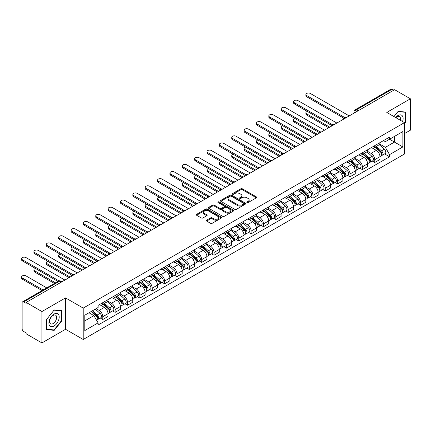 <?xml version="1.0" encoding="UTF-8"?>
<svg xmlns="http://www.w3.org/2000/svg" width="432" height="432" viewBox="0 0 432 432"><rect width="100%" height="100%" fill="white"/><g stroke="black" fill="none" stroke-linecap="round" stroke-linejoin="round"><path stroke-width="0.65" d="M247.028 202.57A0.772 0.443 0 0 0 248.114 202.57L256.381 197.802A1.102 0.637 0 0 0 256.7 197.354A1.102 0.637 0 0 0 256.381 196.906L242.379 188.822A1.102 0.637 0 0 0 240.824 188.822L232.562 193.59A0.772 0.443 0 0 0 232.335 193.903A0.772 0.443 0 0 0 232.562 194.222A0.772 0.443 0 0 0 233.647 194.222L234.716 193.601A3.521 2.03 0 0 1 239.695 193.601L240.862 194.276A3.521 2.03 0 0 1 241.893 195.712A3.521 2.03 0 0 1 240.862 197.149L239.792 197.77A0.772 0.443 0 0 0 239.566 198.083A0.772 0.443 0 0 0 239.792 198.396A0.772 0.443 0 0 0 240.883 198.396L241.952 197.78A3.521 2.03 0 0 1 246.931 197.78L248.098 198.45A3.521 2.03 0 0 1 249.129 199.892A3.521 2.03 0 0 1 248.098 201.328L247.028 201.944A0.772 0.443 0 0 0 246.802 202.257A0.772 0.443 0 0 0 247.028 202.57L247.028 201.944M206.68 220.163A1.102 0.637 0 0 0 206.356 220.612A1.102 0.637 0 0 0 206.68 221.065L210.605 223.328A1.102 0.637 0 0 0 212.161 223.328L221.341 218.03A1.102 0.637 0 0 0 221.659 217.582A1.102 0.637 0 0 0 221.341 217.134L207.338 209.05A1.102 0.637 0 0 0 205.783 209.05L196.603 214.348A1.102 0.637 0 0 0 196.285 214.796A1.102 0.637 0 0 0 196.603 215.249L201.35 217.987A1.102 0.637 0 0 0 202.905 217.987L206.831 215.719A1.102 0.637 0 0 0 207.155 215.271A1.102 0.637 0 0 0 206.831 214.823L204.482 213.462A2.943 1.701 0 0 1 203.618 212.263A2.943 1.701 0 0 1 205.438 210.692A2.943 1.701 0 0 1 208.64 211.059L217.858 216.383A2.943 1.701 0 0 1 218.722 217.582A2.943 1.701 0 0 1 216.902 219.154A2.943 1.701 0 0 1 213.7 218.781L212.161 217.895A1.102 0.637 0 0 0 210.605 217.895L206.68 220.163L206.68 221.065L210.605 218.813L210.605 217.895M83.214 308.102L65.54 297.902L41.926 311.537L26.158 302.432L394.632 89.694L410.4 98.798L386.786 112.433L404.455 122.634L83.214 308.102L83.214 339.487L404.455 154.019L404.455 122.634M234.797 209.363A1.102 0.637 0 0 0 236.353 209.363L245.527 204.066A1.102 0.637 0 0 0 245.851 203.618A1.102 0.637 0 0 0 245.527 203.17L231.53 195.086A1.102 0.637 0 0 0 229.975 195.086L220.795 200.383A1.102 0.637 0 0 0 220.471 200.831A1.102 0.637 0 0 0 220.795 201.28L234.797 209.363M218.419 202.738A0.772 0.443 0 0 1 219.202 202.846L219.202 201.933L233.437 210.152A1.102 0.637 0 0 1 233.755 210.6A1.102 0.637 0 0 1 233.437 211.048L224.257 216.346A1.102 0.637 0 0 1 222.701 216.346L208.699 208.262L208.699 207.365A1.102 0.637 0 0 0 208.381 207.814A1.102 0.637 0 0 0 208.699 208.262M208.699 207.365L212.63 205.097A1.102 0.637 0 0 1 214.186 205.097L219.861 208.375A1.102 0.637 0 0 0 221.416 208.375L224.024 206.874A1.102 0.637 0 0 0 224.343 206.426A1.102 0.637 0 0 0 224.024 205.972L218.111 202.559A0.772 0.443 0 0 1 217.885 202.246A0.772 0.443 0 0 1 218.36 201.836A0.772 0.443 0 0 1 219.202 201.933M41.926 311.537L41.926 342.922L26.158 333.817L26.158 332.899L23.701 331.484A2.241 1.296 -120 0 1 22.118 328.736L22.118 302.843A2.241 1.296 -120 0 1 22.583 301.817L58.477 281.092A2.241 1.296 60 0 1 59.6 281.205L23.701 301.925A2.241 1.296 -120 0 0 22.583 301.817M404.455 133.618L410.4 130.183L410.4 98.798M41.926 342.922L65.54 329.287L83.214 339.487M26.158 302.432L26.158 303.345L23.701 301.925M357.944 110.878L356.276 109.917A2.241 1.296 60 0 0 355.158 109.804L391.052 89.078A2.241 1.296 60 0 1 392.175 89.192L356.276 109.917A2.241 1.296 120 0 0 354.694 112.66L354.694 112.752M393.838 90.153L392.175 89.192M374.744 145.649A5.157 2.975 60 0 1 373.675 147.96L378.902 144.941A5.157 2.975 -120 0 0 379.971 142.625M367.319 151.2L371.099 153.376A5.157 2.975 60 0 1 374.744 159.694L379.971 156.67A5.157 2.975 -120 0 0 376.326 150.358L372.584 148.198M379.971 156.67L379.971 159.462L374.744 162.481L372.233 161.033M373.675 147.96A5.157 2.975 60 0 1 371.137 147.728M374.744 159.694L374.744 162.481M362.378 152.782A5.157 2.975 60 0 1 361.314 155.099L366.541 152.08A5.157 2.975 -120 0 0 367.61 149.764M359.872 168.172L362.378 169.619L367.61 166.601L367.61 163.809A5.157 2.975 -120 0 0 363.965 157.496L360.223 155.336M361.314 155.099A5.157 2.975 60 0 1 358.776 154.867M354.958 158.333L358.733 160.515A5.157 2.975 60 0 1 362.378 166.828L362.378 169.619M350.017 159.921A5.157 2.975 60 0 1 348.948 162.232L354.181 159.214A5.157 2.975 -120 0 0 355.25 156.902M347.512 175.311L350.017 176.758L355.25 173.74L355.25 170.948A5.157 2.975 -120 0 0 351.605 164.635L347.857 162.47M348.948 162.232A5.157 2.975 60 0 1 346.415 162M342.598 165.472L346.372 167.654A5.157 2.975 60 0 1 350.017 173.966L350.017 176.758M337.657 167.06A5.157 2.975 60 0 1 336.587 169.371L341.82 166.352A5.157 2.975 -120 0 0 342.884 164.036M335.151 182.444L337.657 183.892L342.884 180.873L342.884 178.081A5.157 2.975 -120 0 0 339.239 171.769L335.497 169.609M336.587 169.371A5.157 2.975 60 0 1 334.049 169.139M330.232 172.611L334.012 174.787A5.157 2.975 60 0 1 337.657 181.105L337.657 183.892M325.296 174.193A5.157 2.975 60 0 1 324.227 176.51L329.459 173.491A5.157 2.975 -120 0 0 330.523 171.175M322.785 189.583L325.296 191.03L330.523 188.012L330.523 185.22A5.157 2.975 -120 0 0 326.878 178.907L323.136 176.747M324.227 176.51A5.157 2.975 60 0 1 321.689 176.278M317.871 179.744L321.651 181.926A5.157 2.975 60 0 1 325.296 188.239L325.296 191.03M312.935 181.332A5.157 2.975 60 0 1 311.866 183.643L317.093 180.625A5.157 2.975 -120 0 0 318.163 178.313M310.424 196.722L312.935 198.169L318.163 195.151L318.163 192.359A5.157 2.975 -120 0 0 314.518 186.046L310.775 183.881M311.866 183.643A5.157 2.975 60 0 1 309.328 183.411M305.51 186.883L309.29 189.065A5.157 2.975 60 0 1 312.935 195.377L312.935 198.169M300.569 188.471A5.157 2.975 60 0 1 299.506 190.782L304.733 187.763A5.157 2.975 -120 0 0 305.802 185.447M298.064 203.855L300.569 205.303L305.802 202.284L305.802 199.492A5.157 2.975 -120 0 0 302.157 193.18L298.415 191.02M299.506 190.782A5.157 2.975 60 0 1 296.968 190.55M293.15 194.022L296.924 196.198A5.157 2.975 60 0 1 300.569 202.516L300.569 205.303M288.209 195.604A5.157 2.975 60 0 1 287.14 197.921L292.372 194.902A5.157 2.975 -120 0 0 293.441 192.586M285.703 210.994L288.209 212.441L293.441 209.423L293.441 206.631A5.157 2.975 -120 0 0 289.796 200.318L286.049 198.158M287.14 197.921A5.157 2.975 60 0 1 284.607 197.689M280.789 201.155L284.564 203.337A5.157 2.975 60 0 1 288.209 209.65L288.209 212.441M275.848 202.743A5.157 2.975 60 0 1 274.779 205.054L280.012 202.036A5.157 2.975 -120 0 0 281.075 199.724M273.343 218.133L275.848 219.58L281.075 216.556L281.075 213.77A5.157 2.975 -120 0 0 277.43 207.457L273.688 205.292M274.779 205.054A5.157 2.975 60 0 1 272.241 204.822M268.423 208.294L272.203 210.476A5.157 2.975 60 0 1 275.848 216.788L275.848 219.58M263.488 209.882A5.157 2.975 60 0 1 262.418 212.193L267.651 209.174A5.157 2.975 -120 0 0 268.715 206.858M260.977 225.266L263.488 226.714L268.715 223.695L268.715 220.903A5.157 2.975 -120 0 0 265.07 214.591L261.328 212.431M262.418 212.193A5.157 2.975 60 0 1 259.88 211.961M256.063 215.428L259.843 217.609A5.157 2.975 60 0 1 263.488 223.927L263.488 226.714M251.127 217.015A5.157 2.975 60 0 1 250.058 219.332L255.285 216.313A5.157 2.975 -120 0 0 256.354 213.997M248.616 232.405L251.127 233.852L256.354 230.834L256.354 228.042A5.157 2.975 -120 0 0 252.709 221.729L248.967 219.569M250.058 219.332A5.157 2.975 60 0 1 247.52 219.1M243.702 222.566L247.482 224.748A5.157 2.975 60 0 1 251.127 231.061L251.127 233.852M238.761 224.154A5.157 2.975 60 0 1 237.697 226.465L242.924 223.447A5.157 2.975 -120 0 0 243.994 221.135M236.255 239.544L238.761 240.991L243.994 237.967L243.994 235.181A5.157 2.975 -120 0 0 240.349 228.863L236.606 226.703M237.697 226.465A5.157 2.975 60 0 1 235.159 226.233M231.341 229.705L235.116 231.887A5.157 2.975 60 0 1 238.761 238.199L238.761 240.991M226.4 231.287A5.157 2.975 60 0 1 225.331 233.604L230.564 230.585A5.157 2.975 -120 0 0 231.633 228.269M223.895 246.677L226.4 248.125L231.633 245.106L231.633 242.314A5.157 2.975 -120 0 0 227.988 236.002L224.24 233.842M225.331 233.604A5.157 2.975 60 0 1 222.799 233.372M218.981 236.839L222.755 239.02A5.157 2.975 60 0 1 226.4 245.333L226.4 248.125M214.04 238.426A5.157 2.975 60 0 1 212.971 240.743L218.203 237.724A5.157 2.975 -120 0 0 219.267 235.408M211.534 253.816L214.04 255.263L219.272 252.245L219.272 249.453A5.157 2.975 -120 0 0 215.622 243.14L211.88 240.98M212.971 240.743A5.157 2.975 60 0 1 210.433 240.511M206.615 243.977L210.395 246.159A5.157 2.975 60 0 1 214.04 252.472L214.04 255.263M201.679 245.565A5.157 2.975 60 0 1 200.61 247.876L205.843 244.858A5.157 2.975 -120 0 0 206.906 242.546M199.168 260.95L201.679 262.402L206.906 259.378L206.906 256.592A5.157 2.975 -120 0 0 203.261 250.274L199.519 248.114M200.61 247.876A5.157 2.975 60 0 1 198.072 247.644M194.254 251.116L198.034 253.298A5.157 2.975 60 0 1 201.679 259.61L201.679 262.402M189.319 252.698A5.157 2.975 60 0 1 188.249 255.015L193.477 251.996A5.157 2.975 -120 0 0 194.546 249.68M186.808 268.088L189.319 269.536L194.546 266.517L194.546 263.725A5.157 2.975 -120 0 0 190.901 257.413L187.159 255.253M188.249 255.015A5.157 2.975 60 0 1 185.711 254.783M181.894 258.25L185.674 260.431A5.157 2.975 60 0 1 189.319 266.744L189.319 269.536M176.953 259.837A5.157 2.975 60 0 1 175.889 262.154L181.116 259.13A5.157 2.975 -120 0 0 182.185 256.819M174.447 275.227L176.953 276.674L182.185 273.656L182.185 270.864A5.157 2.975 -120 0 0 178.54 264.551L174.798 262.391M175.889 262.154A5.157 2.975 60 0 1 173.351 261.922M169.533 265.388L173.308 267.57A5.157 2.975 60 0 1 176.953 273.883L176.953 276.674M164.592 266.976A5.157 2.975 60 0 1 163.528 269.287L168.755 266.269A5.157 2.975 -120 0 0 169.825 263.957M162.086 282.361L164.592 283.813L169.825 280.789L169.825 278.003A5.157 2.975 -120 0 0 166.18 271.685L162.432 269.525M163.528 269.287A5.157 2.975 60 0 1 160.99 269.055M157.172 272.527L160.947 274.709A5.157 2.975 60 0 1 164.592 281.021L164.592 283.813M152.231 274.109A5.157 2.975 60 0 1 151.162 276.426L156.395 273.407A5.157 2.975 -120 0 0 157.459 271.091M149.726 289.499L152.231 290.947L157.464 287.928L157.464 285.136A5.157 2.975 -120 0 0 153.819 278.824L150.071 276.664M151.162 276.426A5.157 2.975 60 0 1 148.624 276.194M144.812 279.661L148.586 281.842A5.157 2.975 60 0 1 152.231 288.155L152.231 290.947M139.871 281.248A5.157 2.975 60 0 1 138.802 283.565L144.034 280.541A5.157 2.975 -120 0 0 145.098 278.23M137.36 296.638L139.871 298.085L145.098 295.067L145.098 292.275A5.157 2.975 -120 0 0 141.453 285.962L137.711 283.797M138.802 283.565A5.157 2.975 60 0 1 136.264 283.333M132.446 286.799L136.226 288.981A5.157 2.975 60 0 1 139.871 295.294L139.871 298.085M127.51 288.387A5.157 2.975 60 0 1 126.441 290.698L131.668 287.68A5.157 2.975 -120 0 0 132.737 285.368M124.999 303.772L127.51 305.224L132.737 302.2L132.737 299.414A5.157 2.975 -120 0 0 129.092 293.096L125.35 290.936M126.441 290.698A5.157 2.975 60 0 1 123.903 290.466M120.085 293.938L123.865 296.12A5.157 2.975 60 0 1 127.51 302.432L127.51 305.224M115.144 295.52A5.157 2.975 60 0 1 114.08 297.837L119.308 294.818A5.157 2.975 -120 0 0 120.377 292.502M112.639 310.91L115.144 312.358L120.377 309.339L120.377 306.547A5.157 2.975 -120 0 0 116.732 300.235L112.99 298.075M114.08 297.837A5.157 2.975 60 0 1 111.542 297.605M107.725 301.072L111.499 303.253A5.157 2.975 60 0 1 115.144 309.566L115.144 312.358M102.784 302.659A5.157 2.975 60 0 1 101.72 304.976L106.947 301.952A5.157 2.975 -120 0 0 108.016 299.641M100.278 318.049L102.784 319.496L108.016 316.478L108.016 313.686A5.157 2.975 -120 0 0 104.371 307.373L100.629 305.208M101.72 304.976A5.157 2.975 60 0 1 99.182 304.738M96.131 308.653L99.139 310.392A5.157 2.975 60 0 1 102.784 316.705L102.784 319.496M383.497 140.589L385.36 141.669L402.872 131.555L394.47 136.404L394.47 142.079L385.36 147.339L379.679 144.061M84.796 320.868L93.911 315.608L98.107 322.882L84.796 330.566L84.796 315.193L98.107 307.508L98.107 305.359L389.561 137.09L389.561 139.244L402.872 146.929L389.561 154.613L385.36 147.339M402.872 131.555L402.872 146.929M98.107 322.882L98.107 325.031L389.561 156.762L389.561 154.613M404.455 123.892L405.767 122.267L405.767 112.072L398.115 111.386L393.952 116.57M65.54 297.902L65.54 329.287M46.564 329.648L54.211 330.334L61.857 320.819L61.857 310.624L54.211 309.938L46.564 319.453L46.564 329.648M93.911 315.608L88.997 312.768M384.593 153.9L389.561 156.762M405.367 122.035L405.767 122.267M53.401 329.864L54.211 330.334M61.463 320.593L61.857 320.819M247.336 202.684L248.098 202.241A3.521 2.03 0 0 0 249.129 200.804L249.129 199.892M241.893 195.712L241.893 196.63A3.521 2.03 0 0 1 240.862 198.067L240.1 198.504M256.365 197.807L242.379 189.734A1.102 0.637 0 0 0 240.824 189.734L232.87 194.33M245.516 204.071L231.53 195.998A1.102 0.637 0 0 0 229.975 195.998L220.811 201.29L220.795 200.383M243.583 203.931A0.772 0.443 0 0 0 243.81 203.618A0.772 0.443 0 0 0 243.583 203.305L231.293 196.209A0.772 0.443 0 0 0 230.207 196.209L229.079 196.857A3.521 2.03 0 0 0 228.047 198.293A3.521 2.03 0 0 0 229.079 199.73L237.481 204.584A3.521 2.03 0 0 0 242.455 204.584L243.583 203.931L243.583 204.844A0.772 0.443 0 0 0 243.81 204.53L243.81 203.618M228.047 198.293L228.047 199.211A3.521 2.03 0 0 0 229.079 200.648L229.079 199.73M243.583 204.844L242.455 205.497A3.521 2.03 0 0 1 237.481 205.497L229.079 200.648M208.715 208.273L212.63 206.015L212.63 205.097M224.343 206.426L224.343 207.338A1.102 0.637 0 0 1 224.024 207.787L221.416 209.293A1.102 0.637 0 0 1 219.861 209.293L214.186 206.015A1.102 0.637 0 0 0 212.63 206.015M219.202 202.846L233.42 211.059M225.752 211.777A2.943 1.701 0 0 0 228.96 212.144A2.943 1.701 0 0 0 230.774 210.578A2.943 1.701 0 0 0 229.916 209.374L226.665 207.5A1.102 0.637 0 0 0 225.11 207.5L222.507 209.007A1.102 0.637 0 0 0 222.183 209.455A1.102 0.637 0 0 0 222.507 209.903L225.752 211.777L225.752 212.695A2.943 1.701 0 0 0 228.96 213.062A2.943 1.701 0 0 0 230.774 211.491L230.774 210.578M222.183 209.455L222.183 210.368A1.102 0.637 0 0 0 222.507 210.816L222.507 209.903M225.752 212.695L222.507 210.816M218.722 217.582L218.722 218.495A2.943 1.701 0 0 1 216.902 220.066A2.943 1.701 0 0 1 213.7 219.699L212.161 218.813A1.102 0.637 0 0 0 210.605 218.813M203.618 212.263L203.618 213.176A2.943 1.701 0 0 0 204.482 214.375L204.482 213.462M206.831 214.823L206.831 215.719L204.482 214.375M221.324 218.041L207.338 209.963A1.102 0.637 0 0 0 205.783 209.963L196.619 215.255L196.603 214.348M375.1 147.139L380.138 151.632A2.803 1.62 60 0 1 381.013 155.963L379.971 156.568M375.23 147.258L377.606 148.624M307.422 111.445A2.576 1.49 -0 0 0 305.915 112.801A2.576 1.49 -0 0 0 306.671 113.854L329.729 127.165M375.608 146.842L381.213 151.848A1.345 0.778 60 0 1 381.634 153.927A1.345 0.778 60 0 1 381.51 153.976M376.445 146.362L381.483 150.854A2.803 1.62 60 0 1 382.363 155.185A2.803 1.62 60 0 1 381.515 155.277M379.253 144.671L384.334 149.207A2.803 1.62 60 0 1 385.214 153.538L382.363 155.185M328.703 127.759L306.671 115.042A2.576 1.49 180 0 1 305.915 113.989L305.915 112.801M343.899 118.233L306.671 96.741A2.576 1.49 180 0 1 305.915 95.688L305.915 94.5A2.576 1.49 -0 0 0 306.671 95.553L344.92 117.634M349.223 115.911L310.316 93.447A2.576 1.49 -0 0 0 307.508 93.123A2.576 1.49 -0 0 0 305.915 94.5M362.74 154.273L367.772 158.771A2.803 1.62 60 0 1 368.653 163.102L367.61 163.706M362.869 154.391L365.24 155.763M295.061 118.584A2.576 1.49 -0 0 0 293.555 119.934A2.576 1.49 -0 0 0 294.311 120.987L317.369 134.303M363.247 153.981L368.852 158.981A1.345 0.778 60 0 1 369.274 161.06A1.345 0.778 60 0 1 369.149 161.109M364.084 153.495L369.122 157.993A2.803 1.62 60 0 1 370.003 162.324A2.803 1.62 60 0 1 369.155 162.416M366.892 151.81L371.974 156.346A2.803 1.62 60 0 1 372.854 160.677L370.003 162.324M316.343 134.897L294.311 122.175A2.576 1.49 180 0 1 293.555 121.127L293.555 119.934M350.374 161.411L355.412 165.904A2.803 1.62 60 0 1 356.292 170.24L355.244 170.84M350.509 161.53L352.879 162.902M282.695 125.717A2.576 1.49 -0 0 0 281.194 127.073A2.576 1.49 -0 0 0 281.95 128.126L305.008 141.437M350.881 161.12L356.486 166.12A1.345 0.778 60 0 1 356.913 168.199A1.345 0.778 60 0 1 356.789 168.248M351.724 160.634L356.762 165.127A2.803 1.62 60 0 1 357.642 169.463A2.803 1.62 60 0 1 356.794 169.549M354.532 158.949L359.613 163.48A2.803 1.62 60 0 1 360.493 167.816L357.642 169.463M303.977 142.031L281.95 129.314A2.576 1.49 180 0 1 281.194 128.261L281.194 127.073M402.548 121.532A7.285 4.207 120 0 0 402.419 115.943A7.285 4.207 120 0 0 395.626 117.536M400.372 120.28A4.984 2.878 120 0 0 400.075 117.153A4.984 2.878 120 0 0 399.514 116.629A4.984 2.878 120 0 0 395.928 117.709M393.968 116.581L397.958 111.613L405.367 112.271L405.367 122.153L404.455 123.287M404.876 111.991L405.367 112.271M58.514 314.496A7.285 4.207 120 0 0 51.478 316.381A7.285 4.207 120 0 0 49.588 325.593A7.285 4.207 120 0 0 56.624 323.708A7.285 4.207 120 0 0 58.514 314.496M56.165 315.706A4.984 2.878 120 0 0 55.609 315.182A4.984 2.878 120 0 0 50.965 317.509A4.984 2.878 120 0 0 50.058 323.303A4.984 2.878 120 0 0 50.62 323.822A4.984 2.878 120 0 0 55.258 321.494A4.984 2.878 120 0 0 56.165 315.706M54.054 329.924L46.64 329.26L46.64 319.383L54.054 310.165L61.463 310.829L61.463 320.706L54.054 329.924M60.971 310.543L61.463 310.829M331.538 125.366L294.311 103.88A2.576 1.49 180 0 1 293.555 102.827L293.555 101.633A2.576 1.49 -0 0 0 294.311 102.686L332.559 124.772M336.863 123.044L297.956 100.586A2.576 1.49 -0 0 0 295.148 100.262A2.576 1.49 -0 0 0 293.555 101.633M319.172 132.505L281.95 111.013A2.576 1.49 180 0 1 281.194 109.96L281.194 108.772A2.576 1.49 -0 0 0 281.95 109.825L320.198 131.906M324.502 130.183L285.595 107.719A2.576 1.49 -0 0 0 282.787 107.395A2.576 1.49 -0 0 0 281.194 108.772M338.013 168.55L343.051 173.043A2.803 1.62 60 0 1 343.931 177.374L342.884 177.979M338.148 168.669L340.519 170.035M270.335 132.856A2.576 1.49 -0 0 0 268.834 134.212A2.576 1.49 -0 0 0 269.59 135.259L292.648 148.576M338.521 168.253L344.126 173.259A1.345 0.778 60 0 1 344.547 175.338A1.345 0.778 60 0 1 344.428 175.387M339.363 167.773L344.396 172.265A2.803 1.62 60 0 1 345.276 176.596A2.803 1.62 60 0 1 344.434 176.688M342.171 166.082L347.252 170.618A2.803 1.62 60 0 1 348.133 174.949L345.276 176.596M291.616 149.17L269.59 136.453A2.576 1.49 180 0 1 268.834 135.4L268.834 134.212M325.652 175.684L330.691 180.182A2.803 1.62 60 0 1 331.571 184.513L330.523 185.117M325.787 175.802L328.158 177.174M257.974 139.995A2.576 1.49 -0 0 0 256.473 141.345A2.576 1.49 -0 0 0 257.229 142.398L280.287 155.714M326.16 175.392L331.765 180.392A1.345 0.778 60 0 1 332.186 182.471A1.345 0.778 60 0 1 332.068 182.52M326.997 174.906L332.035 179.404A2.803 1.62 60 0 1 332.915 183.735A2.803 1.62 60 0 1 332.068 183.827M329.81 173.221L334.892 177.757A2.803 1.62 60 0 1 335.767 182.088L332.915 183.735M279.256 156.308L257.229 143.586A2.576 1.49 180 0 1 256.473 142.538L256.473 141.345M313.292 182.822L318.33 187.315A2.803 1.62 60 0 1 319.205 191.651L318.163 192.251M313.421 182.941L315.797 184.313M245.614 147.128A2.576 1.49 -0 0 0 244.112 148.484A2.576 1.49 -0 0 0 244.863 149.537L267.921 162.848M313.799 182.531L319.405 187.531A1.345 0.778 60 0 1 319.826 189.61A1.345 0.778 60 0 1 319.702 189.659M314.636 182.045L319.675 186.538A2.803 1.62 60 0 1 320.555 190.874A2.803 1.62 60 0 1 319.707 190.96M317.444 180.36L322.526 184.891A2.803 1.62 60 0 1 323.406 189.227L320.555 190.874M266.895 163.442L244.863 150.725A2.576 1.49 180 0 1 244.112 149.672L244.112 148.484M306.812 139.644L269.59 118.152A2.576 1.49 180 0 1 268.834 117.099L268.834 115.911A2.576 1.49 -0 0 0 269.59 116.964L307.838 139.045M312.142 137.322L273.235 114.858A2.576 1.49 -0 0 0 270.427 114.534A2.576 1.49 -0 0 0 268.834 115.911M294.451 146.777L257.229 125.291A2.576 1.49 180 0 1 256.473 124.238L256.473 123.044A2.576 1.49 -0 0 0 257.229 124.097L295.477 146.183M299.781 144.455L260.874 121.997A2.576 1.49 -0 0 0 258.061 121.673A2.576 1.49 -0 0 0 256.473 123.044M282.091 153.916L244.863 132.424A2.576 1.49 180 0 1 244.112 131.371L244.112 130.183A2.576 1.49 -0 0 0 244.863 131.236L283.111 153.317M287.415 151.594L248.508 129.13A2.576 1.49 -0 0 0 245.7 128.806A2.576 1.49 -0 0 0 244.112 130.183M300.931 189.961L305.964 194.454A2.803 1.62 60 0 1 306.844 198.785L305.802 199.39M301.061 190.08L303.431 191.446M233.253 154.267A2.576 1.49 -0 0 0 231.746 155.623A2.576 1.49 -0 0 0 232.502 156.67L255.56 169.987M301.439 189.664L307.044 194.67A1.345 0.778 60 0 1 307.465 196.749A1.345 0.778 60 0 1 307.341 196.798M302.276 189.184L307.314 193.676A2.803 1.62 60 0 1 308.194 198.007A2.803 1.62 60 0 1 307.346 198.099M305.084 187.493L310.165 192.029A2.803 1.62 60 0 1 311.045 196.36L308.194 198.007M254.534 170.581L232.502 157.864A2.576 1.49 180 0 1 231.746 156.811L231.746 155.623M269.73 161.055L232.502 139.563A2.576 1.49 180 0 1 231.746 138.51L231.746 137.322A2.576 1.49 -0 0 0 232.502 138.375L270.751 160.456M275.054 158.733L236.147 136.269A2.576 1.49 -0 0 0 233.339 135.945A2.576 1.49 -0 0 0 231.746 137.322M288.565 197.095L293.603 201.593A2.803 1.62 60 0 1 294.484 205.924L293.436 206.528M288.7 197.213L291.071 198.585M220.887 161.406A2.576 1.49 -0 0 0 219.386 162.756A2.576 1.49 -0 0 0 220.142 163.809L243.2 177.12M289.073 196.803L294.678 201.803A1.345 0.778 60 0 1 295.105 203.882A1.345 0.778 60 0 1 294.98 203.931M289.915 196.317L294.953 200.815A2.803 1.62 60 0 1 295.834 205.146A2.803 1.62 60 0 1 294.986 205.238M292.723 194.632L297.805 199.168A2.803 1.62 60 0 1 298.685 203.499L295.834 205.146M242.168 177.719L220.142 164.997A2.576 1.49 180 0 1 219.386 163.949L219.386 162.756M257.364 168.188L220.142 146.696A2.576 1.49 180 0 1 219.386 145.649L219.386 144.455A2.576 1.49 -0 0 0 220.142 145.508L258.39 167.594M262.694 165.866L223.787 143.402A2.576 1.49 -0 0 0 220.979 143.084A2.576 1.49 -0 0 0 219.386 144.455M276.205 204.233L281.243 208.726A2.803 1.62 60 0 1 282.123 213.062L281.075 213.662M276.34 204.352L278.71 205.724M208.526 168.539A2.576 1.49 -0 0 0 207.025 169.895A2.576 1.49 -0 0 0 207.781 170.948L230.839 184.259M276.712 203.942L282.317 208.942A1.345 0.778 60 0 1 282.739 211.021A1.345 0.778 60 0 1 282.62 211.07M277.555 203.456L282.587 207.949A2.803 1.62 60 0 1 283.468 212.285A2.803 1.62 60 0 1 282.625 212.371M280.363 201.771L285.444 206.302A2.803 1.62 60 0 1 286.324 210.638L283.468 212.285M229.808 184.853L207.781 172.136A2.576 1.49 180 0 1 207.025 171.083L207.025 169.895M245.003 175.327L207.781 153.835A2.576 1.49 180 0 1 207.025 152.782L207.025 151.594A2.576 1.49 -0 0 0 207.781 152.647L246.029 174.728M250.333 173.005L211.426 150.541A2.576 1.49 -0 0 0 208.618 150.217A2.576 1.49 -0 0 0 207.025 151.594M263.844 211.372L268.882 215.865A2.803 1.62 60 0 1 269.762 220.196L268.715 220.801M263.979 211.491L266.35 212.857M196.166 175.678A2.576 1.49 -0 0 0 194.665 177.034A2.576 1.49 -0 0 0 195.421 178.081L218.479 191.398M264.352 211.075L269.957 216.081A1.345 0.778 60 0 1 270.378 218.16A1.345 0.778 60 0 1 270.259 218.209M265.189 210.595L270.227 215.087A2.803 1.62 60 0 1 271.107 219.418A2.803 1.62 60 0 1 270.259 219.51M268.002 208.904L273.083 213.44A2.803 1.62 60 0 1 273.958 217.771L271.107 219.418M217.447 191.992L195.421 179.275A2.576 1.49 180 0 1 194.665 178.222L194.665 177.034M232.643 182.466L195.421 160.974A2.576 1.49 180 0 1 194.665 159.921L194.665 158.733A2.576 1.49 -0 0 0 195.421 159.786L233.669 181.867M237.973 180.144L199.066 157.68A2.576 1.49 -0 0 0 196.252 157.356A2.576 1.49 -0 0 0 194.665 158.733M251.483 218.506L256.522 223.004A2.803 1.62 60 0 1 257.396 227.335L256.354 227.939M251.613 218.624L253.989 219.996M183.805 182.817A2.576 1.49 -0 0 0 182.304 184.167A2.576 1.49 -0 0 0 183.055 185.22L206.118 198.531M251.991 218.214L257.596 223.214A1.345 0.778 60 0 1 258.017 225.293A1.345 0.778 60 0 1 257.893 225.342M252.828 217.728L257.866 222.226A2.803 1.62 60 0 1 258.746 226.557A2.803 1.62 60 0 1 257.899 226.649M255.636 216.043L260.717 220.579A2.803 1.62 60 0 1 261.598 224.91L258.746 226.557M205.087 199.13L183.055 186.408A2.576 1.49 180 0 1 182.304 185.355L182.304 184.167M220.282 189.599L183.055 168.107A2.576 1.49 180 0 1 182.304 167.06L182.304 165.866A2.576 1.49 -0 0 0 183.055 166.919L221.303 189M225.607 187.277L186.7 164.813A2.576 1.49 -0 0 0 183.892 164.495A2.576 1.49 -0 0 0 182.304 165.866M239.123 225.644L244.156 230.137A2.803 1.62 60 0 1 245.036 234.473L243.994 235.073M239.252 225.763L241.623 227.135M171.445 189.95A2.576 1.49 -0 0 0 169.938 191.306A2.576 1.49 -0 0 0 170.694 192.359L193.752 205.67M239.63 225.353L245.236 230.353A1.345 0.778 60 0 1 245.657 232.432A1.345 0.778 60 0 1 245.533 232.481M240.467 224.867L245.506 229.36A2.803 1.62 60 0 1 246.386 233.696A2.803 1.62 60 0 1 245.538 233.782M243.275 223.182L248.357 227.713A2.803 1.62 60 0 1 249.237 232.049L246.386 233.696M192.726 206.264L170.694 193.547A2.576 1.49 180 0 1 169.938 192.494L169.938 191.306M207.922 196.738L170.694 175.246A2.576 1.49 180 0 1 169.938 174.193L169.938 173.005A2.576 1.49 -0 0 0 170.694 174.058L208.942 196.139M213.246 194.416L174.339 171.952A2.576 1.49 -0 0 0 171.531 171.628A2.576 1.49 -0 0 0 169.938 173.005M226.757 232.783L231.795 237.276A2.803 1.62 60 0 1 232.675 241.607L231.633 242.212M226.892 232.902L229.262 234.268M159.079 197.089A2.576 1.49 -0 0 0 157.577 198.445A2.576 1.49 -0 0 0 158.333 199.492L181.391 212.809M227.27 232.486L232.87 237.492A1.345 0.778 60 0 1 233.296 239.571A1.345 0.778 60 0 1 233.172 239.62M228.107 232.006L233.145 236.498A2.803 1.62 60 0 1 234.025 240.829A2.803 1.62 60 0 1 233.177 240.921M230.915 230.315L235.996 234.851A2.803 1.62 60 0 1 236.876 239.182L234.025 240.829M180.36 213.403L158.333 200.686A2.576 1.49 180 0 1 157.577 199.633L157.577 198.445M195.556 203.877L158.333 182.385A2.576 1.49 180 0 1 157.577 181.332L157.577 180.144A2.576 1.49 -0 0 0 158.333 181.192L196.582 203.278M200.885 201.555L161.978 179.091A2.576 1.49 -0 0 0 159.17 178.767A2.576 1.49 -0 0 0 157.577 180.144M214.396 239.917L219.434 244.415A2.803 1.62 60 0 1 220.315 248.746L219.267 249.35M214.531 240.035L216.902 241.407M146.718 204.228A2.576 1.49 -0 0 0 145.217 205.578A2.576 1.49 -0 0 0 145.973 206.631L169.031 219.942M214.904 239.625L220.509 244.625A1.345 0.778 60 0 1 220.93 246.704A1.345 0.778 60 0 1 220.811 246.753M215.746 239.139L220.779 243.637A2.803 1.62 60 0 1 221.659 247.968A2.803 1.62 60 0 1 220.817 248.06M218.554 237.454L223.636 241.99A2.803 1.62 60 0 1 224.516 246.321L221.659 247.968M167.999 220.541L145.973 207.819A2.576 1.49 180 0 1 145.217 206.766L145.217 205.578M183.195 211.01L145.973 189.518A2.576 1.49 180 0 1 145.217 188.471L145.217 187.277A2.576 1.49 -0 0 0 145.973 188.33L184.221 210.411M188.525 208.688L149.618 186.224A2.576 1.49 -0 0 0 146.81 185.906A2.576 1.49 -0 0 0 145.217 187.277M202.036 247.055L207.074 251.548A2.803 1.62 60 0 1 207.954 255.884L206.906 256.484M202.171 247.174L204.541 248.546M134.357 211.361A2.576 1.49 -0 0 0 132.856 212.717A2.576 1.49 -0 0 0 133.612 213.77L156.67 227.081M202.543 246.764L208.148 251.764A1.345 0.778 60 0 1 208.57 253.843A1.345 0.778 60 0 1 208.451 253.892M203.38 246.278L208.418 250.771A2.803 1.62 60 0 1 209.299 255.107A2.803 1.62 60 0 1 208.451 255.193M206.194 244.593L211.275 249.124A2.803 1.62 60 0 1 212.15 253.46L209.299 255.107M155.639 227.675L133.612 214.958A2.576 1.49 180 0 1 132.856 213.905L132.856 212.717M170.834 218.149L133.612 196.657A2.576 1.49 180 0 1 132.856 195.604L132.856 194.416A2.576 1.49 -0 0 0 133.612 195.469L171.86 217.55M176.164 215.827L137.257 193.363A2.576 1.49 -0 0 0 134.444 193.039A2.576 1.49 -0 0 0 132.856 194.416M189.675 254.194L194.713 258.687A2.803 1.62 60 0 1 195.588 263.018L194.546 263.623M189.81 254.313L192.181 255.679M121.997 218.5A2.576 1.49 -0 0 0 120.496 219.85A2.576 1.49 -0 0 0 121.246 220.903L144.31 234.22M190.183 253.897L195.788 258.898A1.345 0.778 60 0 1 196.209 260.982A1.345 0.778 60 0 1 196.085 261.031M191.02 253.417L196.058 257.909A2.803 1.62 60 0 1 196.938 262.24A2.803 1.62 60 0 1 196.09 262.332M193.828 251.726L198.909 256.262A2.803 1.62 60 0 1 199.789 260.593L196.938 262.24M143.278 234.814L121.246 222.097A2.576 1.49 180 0 1 120.496 221.044L120.496 219.85M158.474 225.288L121.246 203.796A2.576 1.49 180 0 1 120.496 202.743L120.496 201.555A2.576 1.49 -0 0 0 121.246 202.603L159.494 224.689M163.798 222.966L124.891 200.502A2.576 1.49 -0 0 0 122.083 200.178A2.576 1.49 -0 0 0 120.496 201.555M177.314 261.328L182.347 265.826A2.803 1.62 60 0 1 183.227 270.157L182.185 270.761M177.444 261.446L179.815 262.818M109.636 225.639A2.576 1.49 -0 0 0 108.13 226.989A2.576 1.49 -0 0 0 108.886 228.042L131.944 241.353M177.822 261.036L183.427 266.036A1.345 0.778 60 0 1 183.848 268.115A1.345 0.778 60 0 1 183.724 268.164M178.659 260.55L183.697 265.048A2.803 1.62 60 0 1 184.577 269.379A2.803 1.62 60 0 1 183.73 269.471M181.467 258.865L186.548 263.401A2.803 1.62 60 0 1 187.429 267.732L184.577 269.379M130.918 241.952L108.886 229.23A2.576 1.49 180 0 1 108.13 228.177L108.13 226.989M146.113 232.421L108.886 210.929A2.576 1.49 180 0 1 108.13 209.882L108.13 208.688A2.576 1.49 -0 0 0 108.886 209.741L147.134 231.822M151.438 230.099L112.531 207.635A2.576 1.49 -0 0 0 109.723 207.317A2.576 1.49 -0 0 0 108.13 208.688M164.948 268.466L169.987 272.959A2.803 1.62 60 0 1 170.867 277.295L169.825 277.895M165.083 268.585L167.454 269.951M97.27 232.772A2.576 1.49 -0 0 0 95.769 234.128A2.576 1.49 -0 0 0 96.525 235.181L119.583 248.492M165.461 268.175L171.067 273.175A1.345 0.778 60 0 1 171.488 275.254A1.345 0.778 60 0 1 171.364 275.303M166.298 267.689L171.337 272.182A2.803 1.62 60 0 1 172.217 276.518A2.803 1.62 60 0 1 171.369 276.604M169.106 266.004L174.188 270.535A2.803 1.62 60 0 1 175.068 274.871L172.217 276.518M118.552 249.086L96.525 236.369A2.576 1.49 180 0 1 95.769 235.316L95.769 234.128M133.747 239.56L96.525 218.068A2.576 1.49 180 0 1 95.769 217.015L95.769 215.827A2.576 1.49 -0 0 0 96.525 216.88L134.773 238.961M139.077 237.238L100.17 214.774A2.576 1.49 -0 0 0 97.362 214.45A2.576 1.49 -0 0 0 95.769 215.827M152.588 275.605L157.626 280.098A2.803 1.62 60 0 1 158.506 284.429L157.459 285.034M152.723 275.724L155.093 277.09M84.91 239.911A2.576 1.49 -0 0 0 83.408 241.261A2.576 1.49 -0 0 0 84.164 242.314L107.222 255.631M153.095 275.308L158.701 280.309A1.345 0.778 60 0 1 159.122 282.393A1.345 0.778 60 0 1 159.003 282.442M153.938 274.828L158.976 279.32A2.803 1.62 60 0 1 159.851 283.651A2.803 1.62 60 0 1 159.008 283.743M156.746 273.137L161.827 277.673A2.803 1.62 60 0 1 162.707 282.004L159.851 283.651M106.191 256.225L84.164 243.508A2.576 1.49 180 0 1 83.408 242.455L83.408 241.261M121.387 246.699L84.164 225.207A2.576 1.49 180 0 1 83.408 224.154L83.408 222.966A2.576 1.49 -0 0 0 84.164 224.014L122.413 246.1M126.716 244.377L87.809 221.913A2.576 1.49 -0 0 0 85.001 221.589A2.576 1.49 -0 0 0 83.408 222.966M140.227 282.739L145.265 287.237A2.803 1.62 60 0 1 146.146 291.568L145.098 292.172M140.362 282.857L142.733 284.229M72.549 247.05A2.576 1.49 -0 0 0 71.048 248.4A2.576 1.49 -0 0 0 71.804 249.453L94.862 262.764M140.735 282.447L146.34 287.447A1.345 0.778 60 0 1 146.761 289.526A1.345 0.778 60 0 1 146.642 289.575M141.572 281.961L146.61 286.459A2.803 1.62 60 0 1 147.49 290.79A2.803 1.62 60 0 1 146.642 290.876M144.385 280.276L149.467 284.812A2.803 1.62 60 0 1 150.341 289.143L147.49 290.79M93.83 263.358L71.804 250.641A2.576 1.49 180 0 1 71.048 249.588L71.048 248.4M109.026 253.832L71.804 232.34A2.576 1.49 180 0 1 71.048 231.287L71.048 230.099A2.576 1.49 -0 0 0 71.804 231.152L110.052 253.233M114.356 251.51L75.449 229.046A2.576 1.49 -0 0 0 72.635 228.728A2.576 1.49 -0 0 0 71.048 230.099M127.867 289.877L132.905 294.37A2.803 1.62 60 0 1 133.785 298.706L132.737 299.306M128.002 289.996L130.372 291.362M60.188 254.183A2.576 1.49 -0 0 0 58.687 255.539A2.576 1.49 -0 0 0 59.438 256.592L82.501 269.903M128.374 289.586L133.979 294.586A1.345 0.778 60 0 1 134.401 296.665A1.345 0.778 60 0 1 134.276 296.714M129.211 289.1L134.249 293.593A2.803 1.62 60 0 1 135.13 297.923A2.803 1.62 60 0 1 134.282 298.015M132.019 287.415L137.101 291.946A2.803 1.62 60 0 1 137.981 296.276L135.13 297.923M81.47 270.497L59.438 257.78A2.576 1.49 180 0 1 58.687 256.727L58.687 255.539M96.665 260.971L59.438 239.479A2.576 1.49 180 0 1 58.687 238.426L58.687 237.238A2.576 1.49 -0 0 0 59.438 238.291L97.686 260.372M101.99 258.649L63.083 236.185A2.576 1.49 -0 0 0 60.275 235.861A2.576 1.49 -0 0 0 58.687 237.238M115.506 297.016L120.539 301.509A2.803 1.62 60 0 1 121.419 305.84L120.377 306.445M115.636 297.135L118.006 298.501M47.828 261.322A2.576 1.49 -0 0 0 46.321 262.672A2.576 1.49 -0 0 0 47.077 263.725L70.135 277.042M116.014 296.719L121.619 301.72A1.345 0.778 60 0 1 122.04 303.804A1.345 0.778 60 0 1 121.916 303.853M116.851 296.239L121.889 300.731A2.803 1.62 60 0 1 122.769 305.062A2.803 1.62 60 0 1 121.921 305.154M119.659 294.548L124.74 299.084A2.803 1.62 60 0 1 125.62 303.415L122.769 305.062M69.109 277.636L47.077 264.919A2.576 1.49 180 0 1 46.321 263.866L46.321 262.672M84.305 268.11L47.077 246.618A2.576 1.49 180 0 1 46.321 245.565L46.321 244.377A2.576 1.49 -0 0 0 47.077 245.425L85.325 267.511M89.629 265.783L50.722 243.324A2.576 1.49 -0 0 0 47.914 243A2.576 1.49 -0 0 0 46.321 244.377M103.14 304.15L108.178 308.648A2.803 1.62 60 0 1 109.058 312.979L108.016 313.583M103.275 304.268L105.646 305.64M35.467 268.461A2.576 1.49 -0 0 0 33.961 269.811A2.576 1.49 -0 0 0 34.717 270.864L55.453 282.836M103.653 303.858L109.258 308.858A1.345 0.778 60 0 1 109.679 310.937A1.345 0.778 60 0 1 109.555 310.986M104.49 303.372L109.528 307.87A2.803 1.62 60 0 1 110.408 312.201A2.803 1.62 60 0 1 109.561 312.287M107.298 301.687L112.379 306.223A2.803 1.62 60 0 1 113.26 310.554L110.408 312.201M54.427 283.43L34.717 272.052A2.576 1.49 180 0 1 33.961 270.999L33.961 269.811M71.944 275.243L34.717 253.751A2.576 1.49 180 0 1 33.961 252.698L33.961 251.51A2.576 1.49 -0 0 0 34.717 252.563L72.965 274.644M77.269 272.921L38.362 250.457A2.576 1.49 -0 0 0 35.554 250.139A2.576 1.49 -0 0 0 33.961 251.51M91.087 311.564L95.818 315.781A2.803 1.62 60 0 1 96.698 320.112L96.557 320.193M91.136 311.537L93.285 312.773M46.737 287.869L26.001 275.897A2.576 1.49 -0 0 0 23.193 275.573A2.576 1.49 -0 0 0 21.6 276.95A2.576 1.49 -0 0 0 22.356 278.003L43.092 289.975M91.595 311.267L96.892 315.997A1.345 0.778 60 0 1 97.319 318.076A1.345 0.778 60 0 1 97.195 318.125M92.437 310.786L97.168 315.004A2.803 1.62 60 0 1 98.042 319.334A2.803 1.62 60 0 1 97.2 319.426M95.288 309.139L100.019 313.357A2.803 1.62 60 0 1 100.899 317.687L98.042 319.334M42.061 290.569L22.356 279.191A2.576 1.49 180 0 1 21.6 278.138L21.6 276.95M57.91 281.421L22.356 260.89A2.576 1.49 180 0 1 21.6 259.837L21.6 258.649A2.576 1.49 -0 0 0 22.356 259.702L59.017 280.87M64.908 280.06L26.001 257.596A2.576 1.49 -0 0 0 23.193 257.272A2.576 1.49 -0 0 0 21.6 258.649M354.775 112.709L354.694 112.66A2.241 1.296 0 0 1 354.035 111.748L354.035 113.13M115.144 309.566L120.377 306.547M127.51 302.432L132.737 299.414M139.871 295.294L145.098 292.275M152.231 288.155L157.464 285.136M164.592 281.021L169.825 278.003M176.953 273.883L182.185 270.864M189.319 266.744L194.546 263.725M201.679 259.61L206.906 256.592M214.04 252.472L219.272 249.453M226.4 245.333L231.633 242.314M238.761 238.199L243.994 235.181M251.127 231.061L256.354 228.042M263.488 223.927L268.715 220.903M275.848 216.788L281.075 213.77M288.209 209.65L293.441 206.631M300.569 202.516L305.802 199.492M312.935 195.377L318.163 192.359M325.296 188.239L330.523 185.22M337.657 181.105L342.884 178.081M350.017 173.966L355.25 170.948M362.378 166.828L367.61 163.809M102.784 316.705L108.016 313.686M99.139 310.392L104.371 307.373M111.499 303.253L116.732 300.235M123.865 296.12L129.092 293.096M136.226 288.981L141.453 285.962M148.586 281.842L153.819 278.824M160.947 274.709L166.18 271.685M173.308 267.57L178.54 264.551M185.674 260.431L190.901 257.413M198.034 253.298L203.261 250.274M210.395 246.159L215.622 243.14M222.755 239.02L227.988 236.002M235.116 231.887L240.349 228.863M247.482 224.748L252.709 221.729M259.843 217.609L265.07 214.591M272.203 210.476L277.43 207.457M284.564 203.337L289.796 200.318M296.924 196.198L302.157 193.18M309.29 189.065L314.518 186.046M321.651 181.926L326.878 178.907M334.012 174.787L339.239 171.769M346.372 167.654L351.605 164.635M358.733 160.515L363.965 157.496M371.099 153.376L376.326 150.358M345.994 117.774A2.241 1.296 120 0 0 345.006 118.346M333.634 124.913A2.241 1.296 120 0 0 332.645 125.48M321.273 132.046A2.241 1.296 120 0 0 320.285 132.619M308.912 139.185A2.241 1.296 120 0 0 307.924 139.757M296.552 146.324A2.241 1.296 120 0 0 295.558 146.891M284.186 153.457A2.241 1.296 120 0 0 283.198 154.03M271.825 160.596A2.241 1.296 120 0 0 270.837 161.168M259.465 167.735A2.241 1.296 120 0 0 258.476 168.302M247.104 174.868A2.241 1.296 120 0 0 246.116 175.441M234.743 182.007A2.241 1.296 120 0 0 233.75 182.579M222.377 189.146A2.241 1.296 120 0 0 221.389 189.713M210.017 196.279A2.241 1.296 120 0 0 209.029 196.852M197.656 203.418A2.241 1.296 120 0 0 196.668 203.99M185.296 210.557A2.241 1.296 120 0 0 184.307 211.124M172.935 217.69A2.241 1.296 120 0 0 171.941 218.263M160.569 224.829A2.241 1.296 120 0 0 159.581 225.401M148.208 231.962A2.241 1.296 120 0 0 147.22 232.535M135.848 239.101A2.241 1.296 120 0 0 134.86 239.674M123.487 246.24A2.241 1.296 120 0 0 122.499 246.812M111.127 253.373A2.241 1.296 120 0 0 110.133 253.946M98.761 260.512A2.241 1.296 120 0 0 97.772 261.085M86.4 267.651A2.241 1.296 120 0 0 85.412 268.223M74.039 274.784A2.241 1.296 120 0 0 73.051 275.357M61.263 282.161L59.6 281.205A2.241 1.296 120 0 1 60.718 281.092A2.241 2.241 0 0 0 58.477 281.092M248.098 202.241L248.098 201.328M239.792 198.396L239.792 197.77M240.862 198.067L240.862 197.149M232.562 194.222L232.562 193.59M240.824 189.734L240.824 188.822M242.379 189.734L242.379 188.822M256.381 197.802L256.381 196.906M229.975 195.998L229.975 195.086M231.53 195.998L231.53 195.086M245.527 204.066L245.527 203.17M237.481 205.497L237.481 204.584M242.455 205.497L242.455 204.584M214.186 206.015L214.186 205.097M219.861 209.293L219.861 208.375M221.416 209.293L221.416 208.375M224.024 207.787L224.024 206.874M233.437 211.048L233.437 210.152M212.161 218.813L212.161 217.895M213.7 219.699L213.7 218.781M205.783 209.963L205.783 209.05M207.338 209.963L207.338 209.05M221.341 218.03L221.341 217.134M380.138 151.632L378.567 152.539M381.915 153.311L381.407 153.603M384.334 149.207L381.483 150.854M306.671 115.042L306.671 113.854M306.671 95.553L306.671 96.741M367.772 158.771L366.206 159.678M369.549 160.445L369.047 160.736M371.974 156.346L369.122 157.993M294.311 122.175L294.311 120.987M355.412 165.904L353.84 166.811M357.188 167.584L356.686 167.875M359.613 163.48L356.762 165.127M281.95 129.314L281.95 128.126M294.311 102.686L294.311 103.88M281.95 109.825L281.95 111.013M343.051 173.043L341.48 173.95M344.828 174.722L344.32 175.014M347.252 170.618L344.396 172.265M269.59 136.453L269.59 135.259M330.691 180.182L329.119 181.089M332.467 181.856L331.96 182.147M334.892 177.757L332.035 179.404M257.229 143.586L257.229 142.398M318.33 187.315L316.759 188.222M320.107 188.995L319.599 189.286M322.526 184.891L319.675 186.538M244.863 150.725L244.863 149.537M269.59 116.964L269.59 118.152M257.229 124.097L257.229 125.291M244.863 131.236L244.863 132.424M305.964 194.454L304.398 195.361M307.741 196.133L307.238 196.425M310.165 192.029L307.314 193.676M232.502 157.864L232.502 156.67M232.502 138.375L232.502 139.563M293.603 201.593L292.032 202.5M295.38 203.267L294.878 203.558M297.805 199.168L294.953 200.815M220.142 164.997L220.142 163.809M220.142 145.508L220.142 146.696M281.243 208.726L279.671 209.633M283.019 210.406L282.517 210.697M285.444 206.302L282.587 207.949M207.781 172.136L207.781 170.948M207.781 152.647L207.781 153.835M268.882 215.865L267.311 216.772M270.659 217.544L270.151 217.836M273.083 213.44L270.227 215.087M195.421 179.275L195.421 178.081M195.421 159.786L195.421 160.974M256.522 223.004L254.95 223.911M258.298 224.678L257.791 224.969M260.717 220.579L257.866 222.226M183.055 186.408L183.055 185.22M183.055 166.919L183.055 168.107M244.156 230.137L242.59 231.044M245.932 231.817L245.43 232.108M248.357 227.713L245.506 229.36M170.694 193.547L170.694 192.359M170.694 174.058L170.694 175.246M231.795 237.276L230.224 238.183M233.572 238.955L233.069 239.247M235.996 234.851L233.145 236.498M158.333 200.686L158.333 199.492M158.333 181.192L158.333 182.385M219.434 244.415L217.863 245.322M221.211 246.089L220.709 246.38M223.636 241.99L220.779 243.637M145.973 207.819L145.973 206.631M145.973 188.33L145.973 189.518M207.074 251.548L205.502 252.455M208.85 253.228L208.343 253.519M211.275 249.124L208.418 250.771M133.612 214.958L133.612 213.77M133.612 195.469L133.612 196.657M194.713 258.687L193.142 259.594M196.49 260.366L195.982 260.658M198.909 256.262L196.058 257.909M121.246 222.097L121.246 220.903M121.246 202.603L121.246 203.796M182.347 265.826L180.781 266.733M184.124 267.5L183.622 267.791M186.548 263.401L183.697 265.048M108.886 229.23L108.886 228.042M108.886 209.741L108.886 210.929M169.987 272.959L168.415 273.866M171.763 274.639L171.261 274.93M174.188 270.535L171.337 272.182M96.525 236.369L96.525 235.181M96.525 216.88L96.525 218.068M157.626 280.098L156.055 281.005M159.403 281.777L158.9 282.069M161.827 277.673L158.976 279.32M84.164 243.508L84.164 242.314M84.164 224.014L84.164 225.207M145.265 287.237L143.694 288.144M147.042 288.911L146.534 289.202M149.467 284.812L146.61 286.459M71.804 250.641L71.804 249.453M71.804 231.152L71.804 232.34M132.905 294.37L131.333 295.277M134.681 296.05L134.174 296.341M137.101 291.946L134.249 293.593M59.438 257.78L59.438 256.592M59.438 238.291L59.438 239.479M120.539 301.509L118.973 302.416M122.315 303.188L121.813 303.475M124.74 299.084L121.889 300.731M47.077 264.919L47.077 263.725M47.077 245.425L47.077 246.618M108.178 308.648L106.607 309.555M109.955 310.322L109.453 310.613M112.379 306.223L109.528 307.87M34.717 272.052L34.717 270.864M34.717 252.563L34.717 253.751M95.818 315.781L94.462 316.564M97.594 317.461L97.092 317.752M100.019 313.357L97.168 315.004M22.356 279.191L22.356 278.003M22.356 259.702L22.356 260.89M346.189 117.666A2.241 2.241 0 0 0 343.31 119.324M333.823 124.799A2.241 2.241 0 0 0 330.95 126.463M321.462 131.938A2.241 2.241 0 0 0 318.589 133.596M309.101 139.077A2.241 2.241 0 0 0 306.223 140.735M296.741 146.21A2.241 2.241 0 0 0 293.863 147.874M284.38 153.349A2.241 2.241 0 0 0 281.502 155.007M272.014 160.488A2.241 2.241 0 0 0 269.141 162.146M259.654 167.621A2.241 2.241 0 0 0 256.781 169.285M247.293 174.76A2.241 2.241 0 0 0 244.415 176.418M234.932 181.899A2.241 2.241 0 0 0 232.054 183.557M222.572 189.032A2.241 2.241 0 0 0 219.694 190.696M210.206 196.171A2.241 2.241 0 0 0 207.333 197.829M197.845 203.31A2.241 2.241 0 0 0 194.972 204.968M185.485 210.443A2.241 2.241 0 0 0 182.612 212.107M173.124 217.582A2.241 2.241 0 0 0 170.246 219.24M160.763 224.716A2.241 2.241 0 0 0 157.885 226.379M148.397 231.854A2.241 2.241 0 0 0 145.525 233.518M136.037 238.993A2.241 2.241 0 0 0 133.164 240.651M123.676 246.127A2.241 2.241 0 0 0 120.803 247.79M111.316 253.265A2.241 2.241 0 0 0 108.437 254.929M98.955 260.404A2.241 2.241 0 0 0 96.077 262.062M86.589 267.538A2.241 2.241 0 0 0 83.716 269.201M74.228 274.676A2.241 2.241 0 0 0 71.356 276.34M61.916 281.783L60.718 281.092M355.158 109.804A2.241 2.241 0 0 0 354.035 111.748"/></g></svg>
